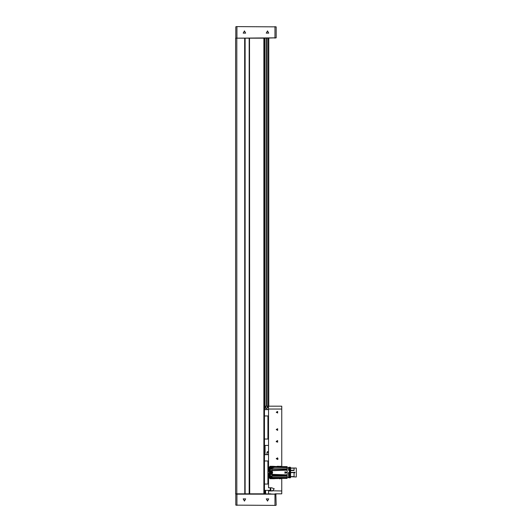 <?xml version="1.0" encoding="UTF-8"?>
<svg xmlns="http://www.w3.org/2000/svg" width="532" height="532" viewBox="0 0 532 532"><rect width="100%" height="100%" fill="white"/><g stroke="black" fill="none" stroke-linecap="round" stroke-linejoin="round"><path stroke-width="0.8" d="M235.636 38.138L236.787 38.138L236.787 493.862L235.636 493.862L235.636 38.138M236.068 38.138L276.161 37.852L263.899 38.138L264.477 38.138L264.477 493.862L249.535 493.862L249.535 38.138L249.681 493.862M275.869 505.4L235.776 505.114L275.869 505.4M249.681 38.138L263.899 38.138L263.899 493.862L276.161 494.148L235.776 494.148L235.776 505.114M236.068 26.6L276.161 26.886L236.068 26.6M281.78 406.182L281.78 409.061L268.514 409.061L268.514 406.182L281.78 406.182M270.821 493.856L268.514 493.862L268.514 490.69L281.78 490.976L281.78 493.862L275.004 493.862L275.004 505.4M270.821 490.69L270.821 487.804M265.628 493.862L265.628 490.404M264.477 454.634L268.514 454.634M264.477 489.826L264.477 490.404M268.514 452.639L266.958 452.639L267.416 451.582L268.514 451.582M268.514 454.521L266.958 454.521L266.958 452.639M264.477 409.64L268.514 409.64M264.477 444.832L264.477 445.404M268.514 407.645L266.958 407.645L267.416 406.581L268.514 406.581M268.514 409.527L266.958 409.527L266.958 407.645M296.351 476.885L296.351 468.306M290.233 470.261L290.179 467.847M294.096 470.494L290.698 470.567L294.096 470.248L290.578 470.315L290.525 467.329L290.578 470.315M294.096 476.685L290.698 476.685L294.096 476.685L294.096 472.416L290.698 472.416L290.505 470.554L290.505 472.416L294.096 472.469L290.578 472.556M294.096 470.248L294.096 468.173L290.578 468.173M289.368 476.552L289.368 472.549L288.504 472.642L288.876 476.652L288.391 472.602L289.428 472.476L289.428 476.639L289.308 472.522L288.563 472.522L289.428 472.429M272.73 467.349L269.837 470.029L269.724 470.368L271.38 470.694L272.065 470.029L272.238 470.674L287.12 470.162L287.12 474.877L287.12 466.604L274.898 466.637L287.12 466.637M272.238 474.93L287.12 475.109L287.12 475.801L287.12 474.877L272.238 474.364L272.238 470.414L287.12 469.929M287.12 478.401L274.898 478.401L287.12 478.434L287.12 475.801L270.608 475.801L269.438 474.431L270.249 475.502M289.368 469.723L289.428 470.454M272.065 470.414L272.238 471.418M270.602 469.104L269.438 470.607L270.342 470.534L269.418 470.813L269.411 474.172M285.046 473.267L285.039 471.798L286.662 472.436L285.046 473.267L285.046 471.771L286.655 472.569L285.039 473.241L285.039 471.798L286.642 472.549L284.926 473.187M269.591 474.212L272.065 474.364L272.065 473.766L272.065 474.617L269.611 474.398M265.628 493.284L265.581 490.404M271.539 477.384L270.595 478.807L269.152 477.364L269.864 476.12M280.284 478.434L280.284 478.807L279.313 478.434M269.465 468.572L269.152 467.675L270.595 466.232L271.533 467.568M279.313 466.604L280.284 466.232L280.284 466.604M290.698 476.685L290.332 477.098L290.505 476.679L296.231 476.998M294.189 472.795L294.302 472.17L295.087 472.516L294.302 472.868L294.189 472.243M290.698 470.494L290.332 470.527L290.332 472.423L290.698 472.469M290.525 467.329L290.233 470.354M290.233 477.65L290.578 477.65L290.233 477.251M288.384 477.709L289.308 477.709L289.428 477.191L289.342 477.703L288.364 477.709L288.284 477.138L289.428 477.131M289.428 470.507L288.603 470.255L288.391 467.901L287.174 467.901L287.12 477.191M290.525 476.606L290.525 472.522L290.292 476.546L294.096 476.606M288.883 470.507L289.308 470.228L289.368 467.382M288.603 470.255L288.391 467.901M290.179 477.563L290.179 467.468L289.8 467.847L289.428 467.468L289.428 477.563M272.204 477.39L274.312 478.301L287.12 478.301M267.503 501.071L268.753 498.91L266.259 498.91L267.503 501.071M244.434 501.071L245.678 498.91L243.184 498.91L244.434 501.071M267.503 30.929L266.259 33.09L268.753 33.09L267.503 30.929M244.434 30.929L243.184 33.09L245.678 33.09L244.434 30.929M276.394 441.919L276.214 441.367L277.644 442.192L277.644 440.543L276.214 441.367L276.294 441.746M276.214 458.67L277.644 459.495L277.644 457.853L276.214 458.67L278.083 458.93L276.214 458.67M276.214 412.233L277.644 413.058L277.644 411.409L276.214 412.233M276.214 429.543L277.644 430.368L277.644 428.719L276.214 429.543M287.12 476.213L270.815 476.213L272.238 477.43L287.12 477.423M270.342 470.534L272.065 471.272L271.313 471.079L271.313 473.959L272.065 473.746L271.32 474.019L271.38 470.694L272.065 470.674M268.514 490.976L272.55 490.976L274.213 488.748L271.599 487.804L268.514 487.804L268.514 473.673L269.205 473.673M269.897 477.364L270.595 476.672L271.287 477.364L270.595 478.055L269.897 477.364M269.897 467.675L270.595 466.983L271.287 467.675L270.595 468.366L269.897 467.675M289.8 477.942L289.8 477.191L289.8 477.942M290.219 472.542L290.578 472.582L290.525 476.532L290.292 472.489M287.12 467.302L272.763 467.302L274.312 466.73L287.12 466.73M287.12 477.736L272.763 477.736L274.293 478.301M272.564 472.516L270.037 472.516L272.564 472.516M266.958 408.909L265.056 407.366M290.292 467.329L290.292 470.408M271.26 473.906L271.287 471.133L272.185 471.465L272.67 472.516L271.287 473.906L272.185 473.573L272.67 472.516L271.273 471.079M270.549 472.835L271.2 471.711L271.945 472.03L272.045 472.835L271.4 473.327L270.648 473.008L270.595 472.123L271.293 471.711L271.992 472.17L271.938 472.948L271.2 473.227M271.2 473.327L270.648 473.008M244.66 38.138L244.806 493.862L244.66 38.138L236.787 38.138M244.66 493.862L236.787 493.862M268.806 406.182L268.806 38.138L268.806 406.182M266.499 406.182L266.499 38.138L266.499 406.182M249.189 38.138L249.189 493.862M245.152 38.138L245.152 493.862M281.78 493.862L275.869 493.862L276.161 505.114M244.806 493.862L249.535 493.862M236.068 493.862L235.776 494.148M276.161 26.886L276.161 37.852M235.776 37.852L235.776 26.886M249.535 38.138L244.806 38.138M265.581 493.284L264.477 493.284M264.763 493.284L265.056 490.404M264.477 38.716L265.056 38.716L265.056 409.64M265.056 445.404L265.056 454.634M281.78 490.976L281.78 478.434M281.78 466.604L281.78 409.061M269.205 471.365L268.514 471.365L268.514 409.061M271.599 490.69L272.078 490.91M265.628 407.731L265.628 406.182L270.821 406.182M268.514 460.978L264.477 460.978M268.514 484.053L264.477 484.053M267.935 484.053L267.935 460.978M268.108 484.053L268.108 460.978M264.756 454.634L264.477 455.212M264.756 490.404L270.535 490.404L270.535 487.804M270.243 487.804L270.243 490.404M268.514 415.984L264.477 415.984M268.514 439.06L264.477 439.06M267.935 439.06L267.935 415.984M268.108 439.06L268.108 415.984M264.756 409.64L264.477 410.219M264.756 445.404L268.514 445.404M270.163 477.683L270.057 477.364M270.057 477.344L270.668 476.838L270.595 478.055L269.99 477.024M270.974 476.998L271.127 477.364M270.549 476.672L269.99 477.018L270.549 476.672M270.595 478.315L270.555 476.419M271.839 478.095L270.595 478.807M281.255 478.434L280.284 478.807M270.163 467.994L270.668 467.149L270.595 468.366L269.99 467.335L270.549 466.983L269.99 467.329M270.974 467.302L271.127 467.675M270.096 468.479L270.595 466.724M270.595 466.232L271.825 466.93M280.284 466.232L281.255 466.604M290.233 469.151L290.233 470.414M290.578 468.047L294.096 468.173M290.578 477.65L290.578 477.011M288.284 477.138L287.174 477.131M294.289 472.842L295.047 472.576L294.302 472.868M295.047 472.463L294.289 472.19L295.047 472.463M290.525 476.672L290.233 476.486M290.233 472.549L290.578 472.582M290.233 468.965L290.233 467.382M288.79 476.499L288.597 476.22M289.308 472.489L289.308 476.612M289.428 470.394L288.703 469.942M289.368 470.354L288.736 470.441M288.444 467.475L288.444 467.847M288.65 476.233L288.45 472.642L288.59 476.2M274.898 466.637L275.476 466.604M270.442 469.224L272.138 467.608L274.312 466.73M272.776 467.302L287.12 467.608M271.234 468.359L270.815 468.825L287.12 468.825M270.608 469.237L287.12 469.237M270.442 475.814L270.848 476.253L270.608 475.801M272.776 477.736L271.307 476.672M289.368 469.49L289.308 470.408M272.73 467.302L274.293 466.737M270.037 474.344L269.398 473.719L269.398 471.319L270.037 470.694M271.273 473.959L272.677 472.516L271.26 471.133M269.544 474.604L270.602 475.934M270.396 469.257L269.724 470.534M269.697 470.96L269.697 474.079M269.425 474.311L269.438 470.607M270.362 471.438L271.227 471.133M271.227 473.906L270.362 473.6M270.103 469.61L269.544 470.428M270.396 475.781L270.07 475.502M275.496 478.434L274.539 478.301M274.153 478.288L271.194 476.632M270.236 469.397L269.438 470.601M269.425 470.734L269.398 471.319M271.905 472.084L271.533 472.343L271.952 472.17L271.4 471.711M271.014 472.084L270.615 472.097M271.539 472.948L272.045 472.203M277.212 466.604L270.269 468.479L269.205 470.228L269.398 473.806M270.003 475.448L271.486 477.264L277.212 478.434M277.997 466.604L272.497 466.291L271.4 467.847M279.054 466.604L279.879 466.291M271.486 477.264L273.794 478.747L279.054 478.434M271.699 477.769L271.918 478.288M269.671 476.04L270.695 476.466M269.205 472.516L269.205 474.165L270.19 476.253M269.205 470.228L269.205 468.074M269.205 476.958L269.205 474.165M270.269 468.479L269.205 469.058M271.918 466.737L272.337 466.311M270.994 466.291L272.497 466.291M277.079 466.291L278.954 466.291M273.794 478.747L270.994 478.747M279.879 478.747L278.954 478.747M269.558 475.994L269.205 475.462L269.558 475.994M269.239 477.862L270.09 478.714M269.239 467.169L270.09 466.318M280.783 466.318L281.308 466.604M281.308 478.434L280.783 478.714M265.628 406.754L265.056 406.754M267.071 38.138L267.071 406.182M268.228 406.182L268.228 38.138M236.933 493.862L236.933 505.4M275.004 38.138L275.004 26.6M236.933 26.6L236.933 38.138M294.216 472.788L294.216 472.243M290.578 468.187L294.096 468.187M290.525 470.408L294.096 470.408M288.876 476.652L289.428 476.645L288.836 476.532M290.578 472.609L294.096 472.609M290.558 476.586L294.096 476.586M270.342 474.504L269.724 474.504M269.418 474.218L269.398 473.719M284.979 473.187L284.979 471.851M271.24 473.3L271.061 472.981M271.4 473.327L270.974 472.948M272.045 472.835L271.047 472.077M270.595 472.862L270.595 472.17M270.768 472.569L271.227 472.19M271.24 472.19L271.24 472.848M273.794 466.291L271.659 467.302M277.079 478.747L277.997 478.434M289.428 467.468L289.8 467.096L290.179 467.468M296.231 468.034L290.578 468.034M289.308 467.329L288.504 467.329M274.884 466.637L275.41 466.604M269.611 470.095L269.458 470.501M269.81 475.256L269.598 474.916M271.061 472.057L271.24 471.738"/></g></svg>
